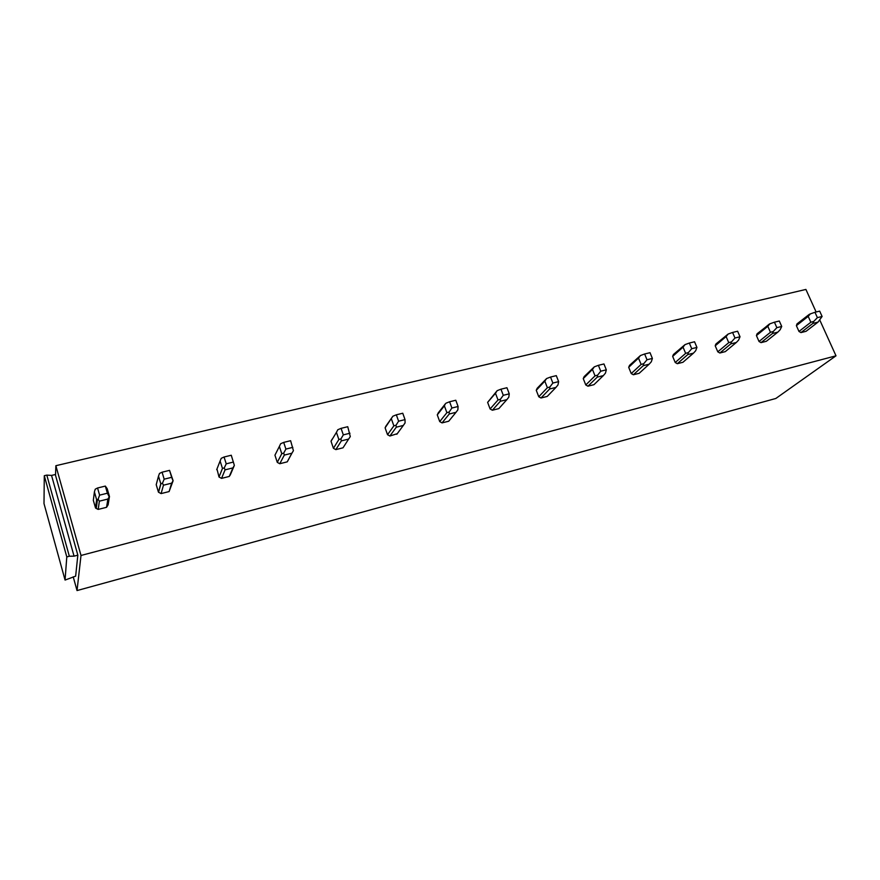 <?xml version="1.0" encoding="UTF-8"?>
<svg xmlns="http://www.w3.org/2000/svg" width="880" height="880" viewBox="0 0 880 880"><rect width="100%" height="100%" fill="white"/><g stroke="black" fill="none" stroke-linecap="round" stroke-linejoin="round"><path stroke-width="1.32" d="M81.004 555.467L77.033 590.568L775.83 398.475L836 355.817L81.004 555.467L55.869 465.707L55.528 475.321L77.836 555.159L75.647 576.158L65.065 580.063L44 503.591L44.286 475.706L66.792 556.908L65.065 580.063M73.216 576.818L77.033 590.568M816.123 311.993L805.904 289.432L55.869 465.707M836 355.817L819.885 320.276M798.974 331.452L800.943 332.596L806.058 331.309L818.015 322.124L812.845 323.411L813.747 321.42L810.854 322.245L808.203 316.371L796.389 325.655L798.974 331.452L810.854 322.245M796.862 324.137L809.336 314.314L797.027 323.873L796.389 325.655M759.022 341.484L761.024 342.639L766.315 341.308L777.832 332.134L772.486 333.465L773.3 331.474L770.451 332.288L767.811 326.304L756.437 335.577L759.022 341.484L770.451 332.288M774.433 322.201L779.306 321.013L781.726 326.458L776.853 327.657L774.433 322.201L769.901 323.807L757.13 333.751L756.437 335.577M717.794 351.824L719.84 353.001L725.285 351.637L736.329 342.474L730.818 343.849L731.522 341.847L728.739 342.65L726.11 336.556L715.22 345.818L717.794 351.824L728.739 342.65M732.578 332.453L737.605 331.221L740.025 336.765L734.987 338.008L732.578 332.453L728.145 334.048L715.957 343.959L715.22 345.818M675.224 362.516L677.303 363.704L682.935 362.285L693.473 353.155L687.764 354.574L688.369 352.572L685.652 353.353L683.034 347.149L672.661 356.389L675.224 362.516L685.652 353.353M689.337 343.046L694.54 341.77L696.938 347.424L691.735 348.711L689.337 343.046L685.014 344.619L673.442 354.486L672.661 356.389M631.235 373.549L633.369 374.759L639.188 373.296L649.165 364.188L643.269 365.662L643.764 363.66L641.113 364.419L638.506 358.094L628.694 367.312L631.235 373.549L641.113 364.419M644.633 353.991L650.012 352.682L652.388 358.435L647.009 359.766L644.633 353.991L640.42 355.553L629.53 365.365L628.694 367.312M585.772 384.956L587.95 386.188L593.967 384.681L603.35 375.606L597.256 377.124L597.619 375.122L595.045 375.87L592.46 369.424L583.253 378.609L585.772 384.956L595.045 375.87M598.389 365.321L603.955 363.957L606.32 369.831L600.754 371.206L598.389 365.321L594.308 366.85L584.144 376.618L583.253 378.609M538.758 396.759L540.98 398.002L547.206 396.44L555.951 387.42L549.637 388.993L549.868 386.98L547.382 387.717L544.819 381.139L536.261 390.28L538.758 396.759L547.382 387.717M550.528 377.047L556.292 375.639L558.635 381.623L552.871 383.053L550.528 377.047L546.579 378.554L537.207 388.245L536.261 390.28M490.105 408.969L492.371 410.234L498.817 408.617L506.869 399.641L500.324 401.269L500.412 399.267L498.025 399.982L495.484 393.272L487.63 402.358L490.105 408.969L498.025 399.982M500.962 389.18L506.935 387.728L509.256 393.833L503.283 395.307L500.962 389.18L497.167 390.665L487.63 402.358M439.725 421.608L442.046 422.895L448.723 421.223L456.016 412.313L449.251 413.996L449.185 412.005L446.886 412.687L444.378 405.834L437.272 414.865L439.725 421.608L446.886 412.687M438.35 412.742L437.272 414.865M386.254 425.645L385.11 427.823L387.53 434.709L389.906 436.018L397.254 433.686M333.421 448.294L335.852 449.614L343.024 447.81L348.634 439.065L341.352 440.88L340.945 438.889L338.877 439.527L336.435 432.377L331.034 441.265L333.421 448.294L338.877 439.527M332.42 438.988L331.034 441.265M275.858 453.365L274.934 455.191L277.288 462.374L279.774 463.727L287.21 461.857L288.497 459.569M216.964 469.007L219.01 477.004L221.562 478.379L229.284 476.432L230.648 474.078M158.466 492.195L161.084 493.592L169.114 491.568L173.129 480.711L171.644 483.164L163.471 485.199L162.448 483.241L160.798 483.78L158.499 476.135L156.211 484.693L158.466 492.195L160.798 483.78M95.524 507.991L98.208 509.41L106.557 507.309L108.108 504.834L109.472 496.529L107.888 499.048L99.374 501.171L98.12 499.224L96.635 499.719L94.402 491.898L93.324 500.313L95.524 507.991L96.635 499.719M98.274 508.904L97.405 509.124M332.255 439.032L331.21 440.748M74.052 556.16L69.333 556.237L46.805 475.112L51.546 475.42L74.052 556.16L77.836 555.159M51.546 475.42L55.308 474.529L55.528 475.321M66.792 556.908L69.333 556.237M44.286 475.706L46.805 475.112M800.943 332.596L812.845 323.411M822.107 316.47L817.388 317.636L814.957 312.279L819.676 311.124L822.107 316.47L818.015 322.124M809.314 314.347L810.348 313.896L808.203 316.371M814.957 312.279L810.348 313.896M817.388 317.636L813.747 321.42M761.024 342.639L772.486 333.465M781.726 326.458L780.142 329.769L777.832 332.134M769.901 323.807L767.811 326.304M776.853 327.657L773.3 331.474M719.84 353.001L730.818 343.849M740.025 336.765L738.595 340.098L736.329 342.474M715.484 344.828L728.145 334.048L726.11 336.556M734.987 338.008L731.522 341.847M677.303 363.704L687.764 354.574M696.938 347.424L695.673 350.757L693.473 353.155M685.014 344.619L683.034 347.149M691.735 348.711L688.369 352.572M633.369 374.759L643.269 365.662M652.388 358.435L651.31 361.779L649.165 364.188M640.42 355.553L638.506 358.094M647.009 359.766L643.764 363.66M587.95 386.188L597.256 377.124M606.32 369.831L605.429 373.175L603.35 375.606M594.308 366.85L592.46 369.424M600.754 371.206L597.619 375.122M540.98 398.002L549.637 388.993M558.635 381.623L557.953 384.978L555.951 387.42M546.579 378.554L544.819 381.139M552.871 383.053L549.868 386.98M492.371 410.234L500.324 401.269M509.256 393.833L508.794 397.188L506.869 399.641M497.167 390.665L495.484 393.272M503.283 395.307L500.412 399.267M438.185 412.951L445.467 403.678L444.378 405.834M442.046 422.895L449.251 413.996M458.084 406.494L451.902 408.023L449.603 401.764L455.785 400.246L458.084 406.494L457.864 409.838L456.016 412.313M449.603 401.764L445.962 403.216M451.902 408.023L449.185 412.005M385.66 426.503L392.876 416.229L385.11 427.823M389.906 436.018L396.286 427.196L396.055 425.194L393.866 425.865L391.391 418.869M396.825 434.28L403.315 425.447L396.286 427.196M405.031 419.606L398.607 421.201L396.341 414.81L402.754 413.237L405.031 419.606L405.064 422.961L403.315 425.447M396.341 414.81L392.876 416.229M387.53 434.709L393.866 425.865M398.607 421.201L396.055 425.194M335.852 449.614L341.352 440.88M349.976 433.224L343.31 434.874L341.077 428.351L347.743 426.712L350.295 436.568L348.634 439.065M341.077 428.351L337.81 429.726L336.435 432.377M343.31 434.874L340.945 438.889M287.342 461.703L292.116 452.87M279.774 463.727L284.317 455.092L283.712 453.112L281.776 453.717L279.378 446.413L274.934 455.191M287.21 461.857L291.885 453.211L284.317 455.092M293.392 450.758L291.885 453.211M292.82 447.359L285.901 449.075L283.701 442.398L290.609 440.704L293.425 450.692M283.701 442.398L280.643 443.74L279.378 446.413M277.288 462.374L281.776 453.717M285.901 449.075L283.712 453.112M230.197 475.145L234.355 465.377L232.936 467.896L225.06 469.854L224.257 467.885L222.464 468.457L220.11 460.988L216.7 469.667M221.562 478.379L225.06 469.854M229.284 476.432L232.936 467.896M233.42 462.055L226.226 463.826L224.07 457.006L231.264 455.246L234.355 465.377M224.07 457.006L221.243 458.304L220.11 460.988M219.01 477.004L222.464 468.457M226.226 463.826L224.257 467.885M169.554 470.36L171.666 477.323L164.175 479.171L162.074 472.197L169.554 470.36L173.129 480.711M161.084 493.592L163.471 485.199M169.114 491.568L171.644 483.164M171.666 477.323L172.942 480.634M162.074 472.197L159.489 473.44L158.499 476.135M164.175 479.171L162.448 483.241M105.336 486.09L107.393 493.218L99.605 495.143L97.548 487.993L105.336 486.09L107.217 488.741L109.472 496.529M98.208 509.41L99.374 501.171M106.557 507.309L107.888 499.048M107.393 493.218L109.043 496.507M97.548 487.993L95.238 489.192L94.402 491.898M99.605 495.143L98.12 499.224M756.822 334.29L769.384 324.027M672.804 355.784L684.178 345.642M628.716 367.191L638.715 357.808M158.565 492.283L160.941 483.736M96.228 508.508L97.471 499.455"/></g></svg>
